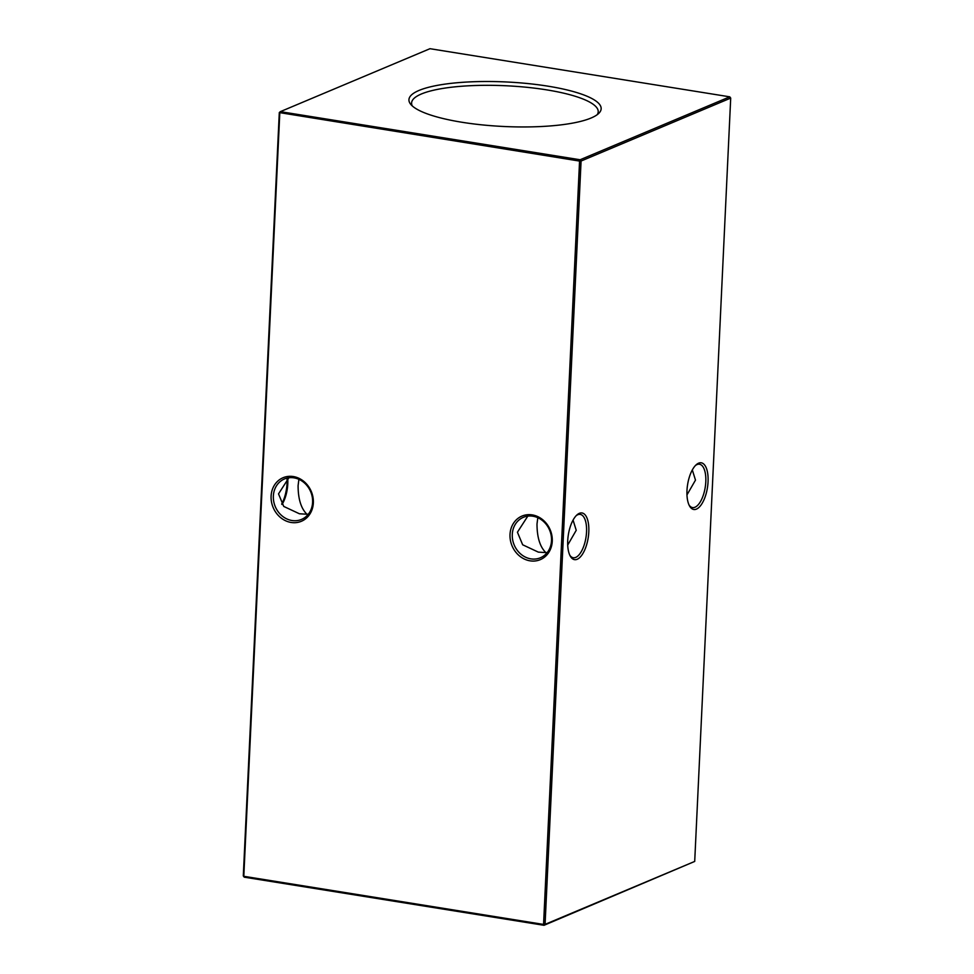 <?xml version="1.0" encoding="UTF-8"?>
<svg xmlns="http://www.w3.org/2000/svg" width="974" height="974" viewBox="0 0 974 974"><rect width="100%" height="100%" fill="white"/><g stroke="black" fill="none" stroke-linecap="round" stroke-linejoin="round"><path stroke-width="1.46" d="M293.308 476.542A23.632 20.685 67.2 0 1 313.348 502.901A23.632 20.685 67.2 0 1 291.141 522.466A23.632 20.685 67.2 0 1 271.101 496.107A23.632 20.685 67.2 0 1 293.308 476.542M291.969 520.518A21.952 19.2 -112.8 0 0 301.49 519.422A21.952 19.2 -112.8 0 0 312.24 496.971A21.952 19.2 -112.8 0 0 293.99 477.857A21.952 19.2 -112.8 0 0 284.469 478.952A21.952 19.2 -112.8 0 0 273.718 501.403A21.952 19.2 -112.8 0 0 291.969 520.518M532.218 514.893A23.632 20.685 67.2 0 1 552.258 541.252A23.632 20.685 67.2 0 1 530.051 560.829A23.632 20.685 67.2 0 1 510.011 534.47A23.632 20.685 67.2 0 1 532.218 514.893M530.891 558.869A21.952 19.2 -112.8 0 0 540.4 557.773A21.952 19.2 -112.8 0 0 551.15 535.323A21.952 19.2 -112.8 0 0 532.9 516.22A21.952 19.2 -112.8 0 0 523.379 517.316A21.952 19.2 -112.8 0 0 512.641 539.754A21.952 19.2 -112.8 0 0 530.891 558.869M281.681 504.057A23.632 10.044 99.1 0 0 287.026 483.421A23.632 10.044 99.1 0 0 287.038 479.111M287.707 478.599A21.952 9.326 -80.9 0 1 287.78 483.981A21.952 9.326 -80.9 0 1 282.022 504.495M689.093 505.104A21.952 9.326 99.1 0 0 692.526 507.576A21.952 9.326 99.1 0 0 694.998 507.223A21.952 9.326 99.1 0 0 705.797 481.777A21.952 9.326 99.1 0 0 699.49 464.233A21.952 9.326 99.1 0 0 697.019 464.574A21.952 9.326 99.1 0 0 695.46 465.499M696.434 509.11A23.632 10.044 -80.9 0 1 689.555 506.005A23.632 10.044 -80.9 0 1 687.607 484.553A23.632 10.044 -80.9 0 1 696.166 464.793A23.632 10.044 -80.9 0 1 698.601 463.174A23.632 10.044 -80.9 0 1 708.061 481.704A23.632 10.044 -80.9 0 1 696.434 509.11M569.839 555.277A21.952 9.326 99.1 0 0 573.272 557.737A21.952 9.326 99.1 0 0 575.756 557.384A21.952 9.326 99.1 0 0 586.543 531.95A21.952 9.326 99.1 0 0 580.236 514.394A21.952 9.326 99.1 0 0 577.765 514.735A21.952 9.326 99.1 0 0 576.206 515.66M577.18 559.271A23.632 10.044 -80.9 0 1 570.301 556.166A23.632 10.044 -80.9 0 1 568.353 534.714A23.632 10.044 -80.9 0 1 576.912 514.954A23.632 10.044 -80.9 0 1 579.347 513.335A23.632 10.044 -80.9 0 1 588.807 531.865A23.632 10.044 -80.9 0 1 577.18 559.271M546.718 553.159L545.817 552.587L547.254 552.514M567.708 545.05L576.231 530.294L573.065 520.104M686.962 494.889L695.485 480.121L692.319 469.943M537.806 517.693L537.003 523.988C537.027 537.319 539.961 546.84 545.817 552.587L538.33 552.124L522.661 544.783L517.425 532.23L527.798 516.123M307.808 514.808L306.907 514.223L308.344 514.162M298.896 479.342L298.093 485.636C298.117 498.956 301.051 508.489 306.907 514.223L299.42 513.773L283.751 506.431L278.515 493.879L288.888 477.771M462.126 122.286A96.231 22.305 2.7 0 0 598.864 113.276A96.231 22.305 2.7 0 0 547.985 86.175A96.231 22.305 2.7 0 0 446.664 83.898A96.231 22.305 2.7 0 0 410.797 104.413A96.231 22.305 2.7 0 0 462.126 122.286M597.184 114.713A93.407 21.647 2.7 0 0 598.206 111.937A93.407 21.647 2.7 0 0 546.572 89.852A93.407 21.647 2.7 0 0 411.588 103.134A93.407 21.647 2.7 0 0 412.343 105.996M694.706 861.43L730.707 98.082L581.076 161.027L545.075 924.363L694.706 861.43L544.016 925.3L244.255 877.172L243.293 875.918L279.295 112.57L280.354 111.645L580.114 159.76L729.745 96.828L429.984 48.7L280.354 111.645L279.794 112.947L243.804 876.296L543.565 924.423L579.567 161.075L279.295 112.57M730.707 98.082L729.745 96.828M581.076 161.027L580.114 159.76L579.567 161.075L581.076 161.027M545.075 924.363L543.565 924.423L544.016 925.3L545.075 924.363M244.255 877.172L243.293 875.918"/></g></svg>
